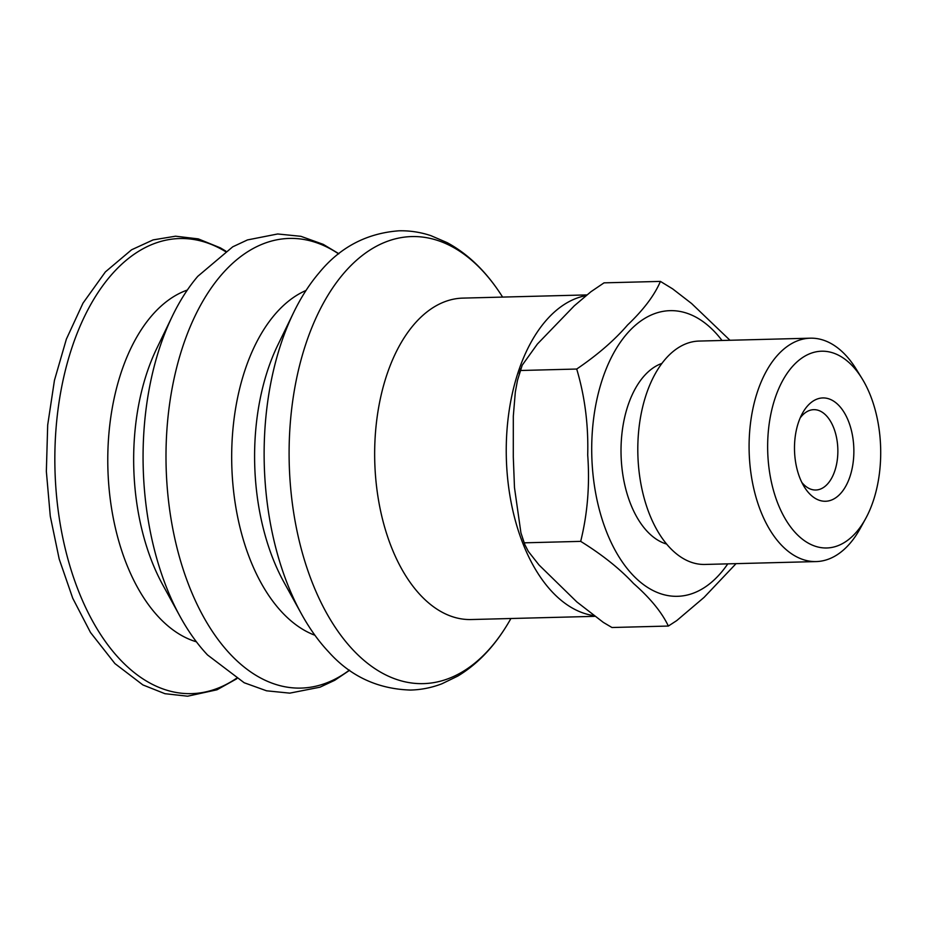 <?xml version="1.0" encoding="UTF-8"?>
<svg xmlns="http://www.w3.org/2000/svg" width="927" height="927" viewBox="0 0 927 927"><rect width="100%" height="100%" fill="white"/><g stroke="black" fill="none" stroke-linecap="round" stroke-linejoin="round"><path stroke-width="1.39" d="M800.163 417.984A40.185 23.071 -91.5 0 1 813.732 409.664A40.185 23.071 -91.5 0 1 817.487 410.093A40.185 23.071 -91.5 0 1 837.846 452.503A40.185 23.071 -91.5 0 1 815.806 490.012A40.185 23.071 -91.5 0 1 812.064 489.583A40.185 23.071 -91.5 0 1 801.82 482.411M820.685 500.696A51.669 29.664 88.5 0 0 852.04 433.245A51.669 29.664 88.5 0 0 802.423 413.303A51.669 29.664 88.5 0 0 804.335 486.965A51.669 29.664 88.5 0 0 820.685 500.696M826.432 547.984A98.413 56.501 -91.5 0 1 770.986 413.454A98.413 56.501 -91.5 0 1 861.959 378.425A98.413 56.501 -91.5 0 1 865.586 518.714A98.413 56.501 -91.5 0 1 826.432 547.984M585.968 295.62A160.765 92.294 88.5 0 0 509.305 409.676A160.765 92.294 88.5 0 0 542.411 579.978A160.765 92.294 88.5 0 0 593.431 615.551M225.261 251.426A227.625 130.672 88.5 0 0 69.676 354.751A227.625 130.672 88.5 0 0 106.037 642.446A227.625 130.672 88.5 0 0 236.292 678.425M187.324 290.058A178.923 102.723 88.5 0 0 110.093 422.388A178.923 102.723 88.5 0 0 148.019 604.068A178.923 102.723 88.5 0 0 196.408 641.808M338.865 253.72L323.268 244.369L300.893 236.315L277.683 233.975L247.463 239.931L232.735 246.814L197.764 276.339A224.902 129.108 88.5 0 0 172.295 316.246L156.651 348.668A176.964 101.588 88.5 0 0 162.758 584.867L180.047 616.432A224.902 129.108 88.5 0 0 193.662 638.1A224.902 129.108 88.5 0 0 207.544 654.972L244.183 682.747L266.559 690.8L289.769 693.141L319.989 687.185L334.717 680.302L349.618 670.279M172.295 316.246A224.902 129.108 88.5 0 0 180.047 616.432M338.645 253.894A224.902 129.108 88.5 0 0 181.715 349.85A224.902 129.108 88.5 0 0 216.582 637.509A224.902 129.108 88.5 0 0 349.398 670.117M306.014 290.464A177.011 101.622 88.5 0 0 233.523 423.477A177.011 101.622 88.5 0 0 271.495 599.421A177.011 101.622 88.5 0 0 314.925 635.262M502.608 297.092A223.604 128.378 88.5 0 0 496.223 287.555C482.098 267.683 465.736 252.712 447.15 242.642L430.87 235.643C420.429 232.167 409.804 230.556 399.004 230.8C366.524 233.233 339.792 247.358 318.83 273.175A224.937 129.131 88.5 0 0 293.662 312.469L277.833 345.018A177.011 101.622 88.5 0 0 283.963 582.249L301.449 613.929A224.937 129.131 88.5 0 0 314.728 634.995A224.937 129.131 88.5 0 0 328.622 651.878C350.36 676.235 377.613 688.97 410.394 690.059C421.171 689.804 431.681 687.707 441.924 683.778L457.741 676.107C476.038 665.076 491.797 649.167 505.018 628.355A223.604 128.378 88.5 0 0 510.916 618.506M293.662 312.469A224.937 129.131 88.5 0 0 301.449 613.929M496.223 287.555A223.604 128.378 88.5 0 0 495.713 286.86A223.604 128.378 88.5 0 0 315.609 318.807A223.604 128.378 88.5 0 0 339.409 633.35A223.604 128.378 88.5 0 0 505.018 628.355M586.849 294.913L462.863 298.112A160.765 92.294 88.5 0 0 378.9 406.026A160.765 92.294 88.5 0 0 410.823 583.373A160.765 92.294 88.5 0 0 471.159 619.537L594.497 616.351M861.959 378.425L856.177 369.073A111.727 64.148 88.5 0 0 810.696 338.181A111.727 64.148 88.5 0 0 810.383 338.181A111.727 64.148 88.5 0 0 749.143 451.264A111.727 64.148 88.5 0 0 815.841 561.577A111.727 64.148 88.5 0 0 816.154 561.577A111.727 64.148 88.5 0 0 860.291 528.355L865.586 518.714M816.154 561.577L704.868 564.45A111.727 64.148 -91.5 0 1 704.555 564.45A111.727 64.148 -91.5 0 1 637.857 454.137A111.727 64.148 -91.5 0 1 699.097 341.066A111.727 64.148 -91.5 0 1 699.41 341.055M736.061 563.639L704.068 597.394L676.733 620.603L668.355 626.049C661.855 612.341 650.256 598.158 633.535 583.477C619.781 568.726 602.168 554.682 580.684 541.368C587.544 513.685 589.885 484.879 587.706 454.972C588.506 424.983 584.844 396.339 576.71 369.039C597.567 354.867 614.52 340.174 627.579 324.983C643.616 309.722 654.555 295.192 660.418 281.402L672.62 288.853L691.6 303.523L729.989 340.267M660.418 281.402L604.033 282.851L590.951 291.715L574.323 305.783L537.393 344.033L522.191 365.226L517.498 380.313L515.308 392.144L513.315 416.153L513.291 456.895L514.485 487.66L520.939 532.909L524.902 544.763L528.309 551.391L539.016 564.983L576.849 601.936L603.35 622.411L611.959 627.509L668.355 626.049M524.288 542.828L580.684 541.368M520.325 370.499L576.721 369.039M661.936 363.407A91.866 52.735 88.5 0 0 621.067 454.844A91.866 52.735 88.5 0 0 666.594 544.056M722.006 340.464A142.874 82.028 88.5 0 0 670.499 310.649A142.874 82.028 88.5 0 0 591.774 454.902A142.874 82.028 88.5 0 0 641.333 582.921A142.874 82.028 88.5 0 0 727.776 563.859M225.771 251.09L220.394 247.88L198.285 238.888L175.562 236.2L153.117 239.896L131.588 249.78L105.388 271.901L83.001 303.129L66.373 339.131L54.45 380.313L47.694 425.006L46.35 471.403L50.278 516.177L59.189 559.016L72.758 598.286L90.51 632.504L114.925 663.581L142.885 684.926L164.948 693.697L187.59 696.2L216.988 689.792L236.814 678.738M810.383 338.181L699.097 341.066M519.236 373.836L520.823 368.656M524.902 544.763L522.561 538.147"/></g></svg>
